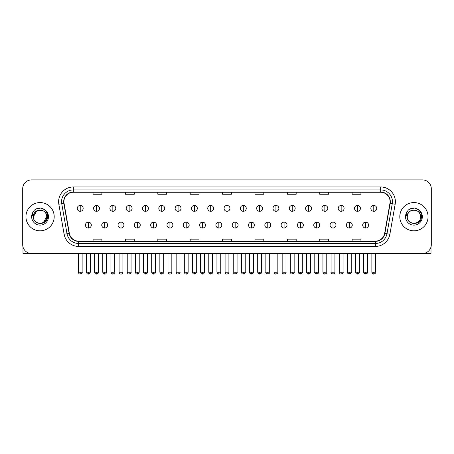 <?xml version="1.0" encoding="UTF-8"?>
<svg xmlns="http://www.w3.org/2000/svg" width="454" height="454" viewBox="0 0 454 454"><rect width="100%" height="100%" fill="white"/><g stroke="black" fill="none" stroke-linecap="round" stroke-linejoin="round"><path stroke-width="0.68" d="M25.94 216.694A14.131 14.131 0 0 0 40.071 230.825A14.131 14.131 0 0 0 54.196 216.694A14.131 14.131 0 0 0 40.071 202.569A14.131 14.131 0 0 0 25.94 216.694A14.131 14.131 0 0 0 40.071 230.825A14.131 14.131 0 0 0 54.196 216.694A14.131 14.131 0 0 0 40.071 202.569A14.131 14.131 0 0 0 25.94 216.694M399.804 216.694A14.131 14.131 0 0 0 413.929 230.825A14.131 14.131 0 0 0 428.06 216.694A14.131 14.131 0 0 0 413.929 202.569A14.131 14.131 0 0 0 399.804 216.694A14.131 14.131 0 0 0 413.929 230.825A14.131 14.131 0 0 0 428.06 216.694A14.131 14.131 0 0 0 413.929 202.569A14.131 14.131 0 0 0 399.804 216.694M63.912 201.684A9.421 9.421 0 0 1 73.332 192.263L380.668 192.263A9.421 9.421 0 0 1 389.946 203.318L384.651 233.345A9.421 9.421 0 0 1 375.373 241.131L78.627 241.131A9.421 9.421 0 0 1 69.349 233.345L64.054 203.318A9.421 9.421 0 0 1 63.912 201.684M63.679 201.684A9.653 9.653 0 0 0 63.827 203.358L69.121 233.384A9.653 9.653 0 0 0 78.627 241.363L375.373 241.363A9.653 9.653 0 0 0 384.879 233.384L390.173 203.358A9.653 9.653 0 0 0 380.668 192.025L73.332 192.025A9.653 9.653 0 0 0 63.679 201.684M58.838 204.238A14.721 14.721 0 0 1 73.332 186.963L380.668 186.963A14.721 14.721 0 0 1 395.162 204.238L389.867 234.264A14.721 14.721 0 0 1 375.373 246.431L78.627 246.431A14.721 14.721 0 0 1 64.133 234.264L58.838 204.238L61.738 203.727A11.776 11.776 0 0 1 73.332 189.908L380.668 189.908A11.776 11.776 0 0 1 392.262 203.727L386.967 233.753A11.776 11.776 0 0 1 375.373 243.486L78.627 243.486A11.776 11.776 0 0 1 67.033 233.753L61.738 203.727A11.776 11.776 0 0 1 61.557 201.684M431.3 188.728A8.83 8.83 0 0 0 422.47 179.898L31.53 179.898A8.83 8.83 0 0 0 22.7 188.728L22.7 244.661A8.83 8.83 0 0 0 31.53 253.497L422.47 253.497A8.83 8.83 0 0 0 431.3 244.661L431.3 188.728L431.3 244.661M384.879 233.384L386.967 233.753L392.262 203.727L395.162 204.238M222.585 192.263L222.585 194.255L231.415 194.255L231.415 192.263M190.203 192.263L190.203 194.255L199.034 194.255L199.034 192.263M157.822 192.263L157.822 194.255L166.652 194.255L166.652 192.263M125.44 192.263L125.44 194.255L134.27 194.255L134.27 192.263M93.059 192.263L93.059 194.255L101.889 194.255L101.889 192.263M254.966 192.263L254.966 194.255L263.797 194.255L263.797 192.263M287.348 192.263L287.348 194.255L296.178 194.255L296.178 192.263M319.729 192.263L319.729 194.255L328.56 194.255L328.56 192.263M352.111 192.263L352.111 194.255L360.941 194.255L360.941 192.263M231.415 241.131L231.415 239.139L222.585 239.139L222.585 241.131M199.034 241.131L199.034 239.139L190.203 239.139L190.203 241.131M166.652 241.131L166.652 239.139L157.822 239.139L157.822 241.131M134.27 241.131L134.27 239.139L125.44 239.139L125.44 241.131M101.889 241.131L101.889 239.139L93.059 239.139L93.059 241.131M263.797 241.131L263.797 239.139L254.966 239.139L254.966 241.131M296.178 241.131L296.178 239.139L287.348 239.139L287.348 241.131M328.56 241.131L328.56 239.139L319.729 239.139L319.729 241.131M360.941 241.131L360.941 239.139L352.111 239.139L352.111 241.131M22.7 188.728L22.7 244.661M422.47 179.898L31.53 179.898M31.53 253.497L422.47 253.497M80.222 205.424A2.945 2.945 0 0 0 77.276 208.363A2.945 2.945 0 0 0 80.222 211.309A2.945 2.945 0 0 0 83.167 208.363A2.945 2.945 0 0 0 80.222 205.424L80.222 211.309A2.945 2.945 0 0 0 83.167 208.363A2.945 2.945 0 0 0 80.222 205.424M88.377 222.142A2.945 2.945 0 0 0 85.431 225.088A2.945 2.945 0 0 0 88.377 228.033A2.945 2.945 0 0 0 91.322 225.088A2.945 2.945 0 0 0 88.377 222.142L88.377 228.033A2.945 2.945 0 0 0 91.322 225.088A2.945 2.945 0 0 0 88.377 222.142M96.532 205.424A2.945 2.945 0 0 0 93.586 208.363A2.945 2.945 0 0 0 96.532 211.309A2.945 2.945 0 0 0 99.477 208.363A2.945 2.945 0 0 0 96.532 205.424L96.532 211.309A2.945 2.945 0 0 0 99.477 208.363A2.945 2.945 0 0 0 96.532 205.424M112.842 205.424A2.945 2.945 0 0 0 109.896 208.363A2.945 2.945 0 0 0 112.842 211.309A2.945 2.945 0 0 0 115.781 208.363A2.945 2.945 0 0 0 112.842 205.424L112.842 211.309A2.945 2.945 0 0 0 115.781 208.363A2.945 2.945 0 0 0 112.842 205.424M129.146 205.424A2.945 2.945 0 0 0 126.206 208.363A2.945 2.945 0 0 0 129.146 211.309A2.945 2.945 0 0 0 132.091 208.363A2.945 2.945 0 0 0 129.146 205.424L129.146 211.309A2.945 2.945 0 0 0 132.091 208.363A2.945 2.945 0 0 0 129.146 205.424M145.456 205.424A2.945 2.945 0 0 0 142.511 208.363A2.945 2.945 0 0 0 145.456 211.309A2.945 2.945 0 0 0 148.401 208.363A2.945 2.945 0 0 0 145.456 205.424L145.456 211.309A2.945 2.945 0 0 0 148.401 208.363A2.945 2.945 0 0 0 145.456 205.424M104.687 222.142A2.945 2.945 0 0 0 101.741 225.088A2.945 2.945 0 0 0 104.687 228.033A2.945 2.945 0 0 0 107.626 225.088A2.945 2.945 0 0 0 104.687 222.142L104.687 228.033A2.945 2.945 0 0 0 107.626 225.088A2.945 2.945 0 0 0 104.687 222.142M120.991 222.142A2.945 2.945 0 0 0 118.051 225.088A2.945 2.945 0 0 0 120.991 228.033A2.945 2.945 0 0 0 123.936 225.088A2.945 2.945 0 0 0 120.991 222.142L120.991 228.033A2.945 2.945 0 0 0 123.936 225.088A2.945 2.945 0 0 0 120.991 222.142M137.301 222.142A2.945 2.945 0 0 0 134.361 225.088A2.945 2.945 0 0 0 137.301 228.033A2.945 2.945 0 0 0 140.246 225.088A2.945 2.945 0 0 0 137.301 222.142L137.301 228.033A2.945 2.945 0 0 0 140.246 225.088A2.945 2.945 0 0 0 137.301 222.142M33.721 214.697L33.403 216.694C33.04 225.734 47.659 225.57 47.613 216.694C47.642 213.028 46.002 210.361 42.699 208.698L40.707 208.04C38.306 207.898 36.195 208.607 34.362 210.157L33.159 211.876C32.433 213.113 32.268 214.311 32.682 215.468L34.827 212.29C36.819 210.293 39.197 209.635 41.955 210.316A6.657 6.657 0 0 0 33.721 214.697M41.955 210.316C44.929 211.371 46.518 213.499 46.722 216.694C47.131 225.28 33.006 225.28 33.414 216.694C33.006 208.114 47.131 208.114 46.722 216.694L43.397 222.46M33.414 216.694L36.74 210.934L43.397 210.934M34.612 209.952L36.905 208.619M37.472 208.414L39.941 208.017M40.656 208.04L35.73 209.181L34.379 210.14L35.73 209.181L40.134 208.017L35.73 209.181L34.379 210.14L35.73 209.181L40.134 208.017M407.584 214.697L407.266 216.694C406.903 225.734 421.522 225.57 421.477 216.694C421.505 213.028 419.865 210.361 416.562 208.698L414.57 208.04C412.17 207.898 410.058 208.607 408.225 210.157L407.022 211.876C406.296 213.113 406.131 214.311 406.546 215.468L408.691 212.29C410.683 210.293 413.061 209.635 415.819 210.316A6.657 6.657 0 0 0 407.584 214.697L407.278 216.694C406.869 208.114 420.994 208.114 420.586 216.694C420.994 225.28 406.869 225.28 407.278 216.694M415.819 210.316L415.819 210.316C418.792 211.371 420.381 213.499 420.586 216.694M408.475 209.952L410.768 208.619M411.335 208.414L413.804 208.017M414.519 208.04L409.593 209.181L408.242 210.14L409.593 209.181L413.997 208.017L409.593 209.181L408.242 210.14L409.593 209.181L413.997 208.017M22.995 246.925L22.995 253.497L57.142 253.497M431.005 246.925L431.005 253.497L396.858 253.497M161.766 205.424A2.945 2.945 0 0 0 158.821 208.363A2.945 2.945 0 0 0 161.766 211.309A2.945 2.945 0 0 0 164.711 208.363A2.945 2.945 0 0 0 161.766 205.424L161.766 211.309A2.945 2.945 0 0 0 164.711 208.363A2.945 2.945 0 0 0 161.766 205.424M178.076 205.424A2.945 2.945 0 0 0 175.131 208.363A2.945 2.945 0 0 0 178.076 211.309A2.945 2.945 0 0 0 181.015 208.363A2.945 2.945 0 0 0 178.076 205.424L178.076 211.309A2.945 2.945 0 0 0 181.015 208.363A2.945 2.945 0 0 0 178.076 205.424M194.38 205.424A2.945 2.945 0 0 0 191.44 208.363A2.945 2.945 0 0 0 194.38 211.309A2.945 2.945 0 0 0 197.325 208.363A2.945 2.945 0 0 0 194.38 205.424L194.38 211.309A2.945 2.945 0 0 0 197.325 208.363A2.945 2.945 0 0 0 194.38 205.424M153.611 222.142A2.945 2.945 0 0 0 150.666 225.088A2.945 2.945 0 0 0 153.611 228.033A2.945 2.945 0 0 0 156.556 225.088A2.945 2.945 0 0 0 153.611 222.142L153.611 228.033A2.945 2.945 0 0 0 156.556 225.088A2.945 2.945 0 0 0 153.611 222.142M169.921 222.142A2.945 2.945 0 0 0 166.976 225.088A2.945 2.945 0 0 0 169.921 228.033A2.945 2.945 0 0 0 172.866 225.088A2.945 2.945 0 0 0 169.921 222.142L169.921 228.033A2.945 2.945 0 0 0 172.866 225.088A2.945 2.945 0 0 0 169.921 222.142M186.231 222.142A2.945 2.945 0 0 0 183.285 225.088A2.945 2.945 0 0 0 186.231 228.033A2.945 2.945 0 0 0 189.17 225.088A2.945 2.945 0 0 0 186.231 222.142L186.231 228.033A2.945 2.945 0 0 0 189.17 225.088A2.945 2.945 0 0 0 186.231 222.142M210.69 205.424A2.945 2.945 0 0 0 207.745 208.363A2.945 2.945 0 0 0 210.69 211.309A2.945 2.945 0 0 0 213.635 208.363A2.945 2.945 0 0 0 210.69 205.424L210.69 211.309A2.945 2.945 0 0 0 213.635 208.363A2.945 2.945 0 0 0 210.69 205.424M227 205.424A2.945 2.945 0 0 0 224.055 208.363A2.945 2.945 0 0 0 227 211.309A2.945 2.945 0 0 0 229.945 208.363A2.945 2.945 0 0 0 227 205.424L227 211.309A2.945 2.945 0 0 0 229.945 208.363A2.945 2.945 0 0 0 227 205.424M243.31 205.424A2.945 2.945 0 0 0 240.365 208.363A2.945 2.945 0 0 0 243.31 211.309A2.945 2.945 0 0 0 246.255 208.363A2.945 2.945 0 0 0 243.31 205.424L243.31 211.309A2.945 2.945 0 0 0 246.255 208.363A2.945 2.945 0 0 0 243.31 205.424M259.62 205.424A2.945 2.945 0 0 0 256.675 208.363A2.945 2.945 0 0 0 259.62 211.309A2.945 2.945 0 0 0 262.56 208.363A2.945 2.945 0 0 0 259.62 205.424L259.62 211.309A2.945 2.945 0 0 0 262.56 208.363A2.945 2.945 0 0 0 259.62 205.424M275.924 205.424A2.945 2.945 0 0 0 272.985 208.363A2.945 2.945 0 0 0 275.924 211.309A2.945 2.945 0 0 0 278.87 208.363A2.945 2.945 0 0 0 275.924 205.424L275.924 211.309A2.945 2.945 0 0 0 278.87 208.363A2.945 2.945 0 0 0 275.924 205.424M202.535 222.142A2.945 2.945 0 0 0 199.595 225.088A2.945 2.945 0 0 0 202.535 228.033A2.945 2.945 0 0 0 205.48 225.088A2.945 2.945 0 0 0 202.535 222.142L202.535 228.033A2.945 2.945 0 0 0 205.48 225.088A2.945 2.945 0 0 0 202.535 222.142M218.845 222.142A2.945 2.945 0 0 0 215.9 225.088A2.945 2.945 0 0 0 218.845 228.033A2.945 2.945 0 0 0 221.79 225.088A2.945 2.945 0 0 0 218.845 222.142L218.845 228.033A2.945 2.945 0 0 0 221.79 225.088A2.945 2.945 0 0 0 218.845 222.142M235.155 222.142A2.945 2.945 0 0 0 232.21 225.088A2.945 2.945 0 0 0 235.155 228.033A2.945 2.945 0 0 0 238.1 225.088A2.945 2.945 0 0 0 235.155 222.142L235.155 228.033A2.945 2.945 0 0 0 238.1 225.088A2.945 2.945 0 0 0 235.155 222.142M251.465 222.142A2.945 2.945 0 0 0 248.52 225.088A2.945 2.945 0 0 0 251.465 228.033A2.945 2.945 0 0 0 254.405 225.088A2.945 2.945 0 0 0 251.465 222.142L251.465 228.033A2.945 2.945 0 0 0 254.405 225.088A2.945 2.945 0 0 0 251.465 222.142M267.769 222.142A2.945 2.945 0 0 0 264.83 225.088A2.945 2.945 0 0 0 267.769 228.033A2.945 2.945 0 0 0 270.715 225.088A2.945 2.945 0 0 0 267.769 222.142L267.769 228.033A2.945 2.945 0 0 0 270.715 225.088A2.945 2.945 0 0 0 267.769 222.142M292.234 205.424A2.945 2.945 0 0 0 289.289 208.363A2.945 2.945 0 0 0 292.234 211.309A2.945 2.945 0 0 0 295.179 208.363A2.945 2.945 0 0 0 292.234 205.424L292.234 211.309A2.945 2.945 0 0 0 295.179 208.363A2.945 2.945 0 0 0 292.234 205.424M308.544 205.424A2.945 2.945 0 0 0 305.599 208.363A2.945 2.945 0 0 0 308.544 211.309A2.945 2.945 0 0 0 311.489 208.363A2.945 2.945 0 0 0 308.544 205.424L308.544 211.309A2.945 2.945 0 0 0 311.489 208.363A2.945 2.945 0 0 0 308.544 205.424M324.854 205.424A2.945 2.945 0 0 0 321.909 208.363A2.945 2.945 0 0 0 324.854 211.309A2.945 2.945 0 0 0 327.794 208.363A2.945 2.945 0 0 0 324.854 205.424L324.854 211.309A2.945 2.945 0 0 0 327.794 208.363A2.945 2.945 0 0 0 324.854 205.424M341.158 205.424A2.945 2.945 0 0 0 338.219 208.363A2.945 2.945 0 0 0 341.158 211.309A2.945 2.945 0 0 0 344.104 208.363A2.945 2.945 0 0 0 341.158 205.424L341.158 211.309A2.945 2.945 0 0 0 344.104 208.363A2.945 2.945 0 0 0 341.158 205.424M357.468 205.424A2.945 2.945 0 0 0 354.523 208.363A2.945 2.945 0 0 0 357.468 211.309A2.945 2.945 0 0 0 360.414 208.363A2.945 2.945 0 0 0 357.468 205.424L357.468 211.309A2.945 2.945 0 0 0 360.414 208.363A2.945 2.945 0 0 0 357.468 205.424M373.778 205.424A2.945 2.945 0 0 0 370.833 208.363A2.945 2.945 0 0 0 373.778 211.309A2.945 2.945 0 0 0 376.724 208.363A2.945 2.945 0 0 0 373.778 205.424L373.778 211.309A2.945 2.945 0 0 0 376.724 208.363A2.945 2.945 0 0 0 373.778 205.424M284.079 222.142A2.945 2.945 0 0 0 281.134 225.088A2.945 2.945 0 0 0 284.079 228.033A2.945 2.945 0 0 0 287.024 225.088A2.945 2.945 0 0 0 284.079 222.142L284.079 228.033A2.945 2.945 0 0 0 287.024 225.088A2.945 2.945 0 0 0 284.079 222.142M300.389 222.142A2.945 2.945 0 0 0 297.444 225.088A2.945 2.945 0 0 0 300.389 228.033A2.945 2.945 0 0 0 303.334 225.088A2.945 2.945 0 0 0 300.389 222.142L300.389 228.033A2.945 2.945 0 0 0 303.334 225.088A2.945 2.945 0 0 0 300.389 222.142M316.699 222.142A2.945 2.945 0 0 0 313.754 225.088A2.945 2.945 0 0 0 316.699 228.033A2.945 2.945 0 0 0 319.639 225.088A2.945 2.945 0 0 0 316.699 222.142L316.699 228.033A2.945 2.945 0 0 0 319.639 225.088A2.945 2.945 0 0 0 316.699 222.142M333.009 222.142A2.945 2.945 0 0 0 330.064 225.088A2.945 2.945 0 0 0 333.009 228.033A2.945 2.945 0 0 0 335.949 225.088A2.945 2.945 0 0 0 333.009 222.142L333.009 228.033A2.945 2.945 0 0 0 335.949 225.088A2.945 2.945 0 0 0 333.009 222.142M349.313 222.142A2.945 2.945 0 0 0 346.374 225.088A2.945 2.945 0 0 0 349.313 228.033A2.945 2.945 0 0 0 352.259 225.088A2.945 2.945 0 0 0 349.313 222.142L349.313 228.033A2.945 2.945 0 0 0 352.259 225.088A2.945 2.945 0 0 0 349.313 222.142M365.623 222.142A2.945 2.945 0 0 0 362.678 225.088A2.945 2.945 0 0 0 365.623 228.033A2.945 2.945 0 0 0 368.569 225.088A2.945 2.945 0 0 0 365.623 222.142L365.623 228.033A2.945 2.945 0 0 0 368.569 225.088A2.945 2.945 0 0 0 365.623 222.142M380.668 186.963L380.668 192.025M61.738 203.727L63.827 203.358M78.627 246.431L78.627 241.363M375.373 241.363L375.373 246.431M64.133 234.264L69.121 233.384M390.173 203.358L392.262 203.727M73.332 186.963L73.332 192.025M386.967 233.753L389.867 234.264M80.222 272.19L78.309 272.19C78.644 273.552 79.28 274.188 80.222 274.103L80.222 272.19L82.134 272.19L82.134 253.497M88.377 272.19L86.464 272.19C86.799 273.552 87.435 274.188 88.377 274.103L88.377 272.19L90.289 272.19L90.289 253.497M96.532 272.19L94.619 272.19C94.948 273.552 95.59 274.188 96.532 274.103L96.532 272.19L98.444 272.19L98.444 253.497M112.842 272.19L110.924 272.19C111.258 273.552 111.9 274.188 112.842 274.103L112.842 272.19L114.754 272.19L114.754 253.497M129.146 272.19L127.233 272.19C127.568 273.552 128.204 274.188 129.146 274.103L129.146 272.19L131.064 272.19L131.064 253.497M145.456 272.19L143.543 272.19C143.878 273.552 144.514 274.188 145.456 274.103L145.456 272.19L147.368 272.19L147.368 253.497M104.687 272.19L102.774 272.19C103.103 273.552 103.745 274.188 104.687 274.103L104.687 272.19L106.599 272.19L106.599 253.497M120.991 272.19L119.079 272.19C119.413 273.552 120.055 274.188 120.991 274.103L120.991 272.19L122.909 272.19L122.909 253.497M137.301 272.19L135.388 272.19C135.723 273.552 136.359 274.188 137.301 274.103L137.301 272.19L139.213 272.19L139.213 253.497M33.159 211.876A8.422 8.422 0 0 0 40.071 225.116A8.422 8.422 0 0 0 42.699 208.698M407.022 211.876A8.422 8.422 0 0 0 413.929 225.116A8.422 8.422 0 0 0 416.562 208.698M161.766 272.19L159.853 272.19C160.188 273.552 160.824 274.188 161.766 274.103L161.766 272.19L163.678 272.19L163.678 253.497M178.076 272.19L176.158 272.19C176.493 273.552 177.134 274.188 178.076 274.103L178.076 272.19L179.988 272.19L179.988 253.497M194.38 272.19L192.468 272.19C192.802 273.552 193.444 274.188 194.38 274.103L194.38 272.19L196.298 272.19L196.298 253.497M153.611 272.19L151.698 272.19C152.033 273.552 152.669 274.188 153.611 274.103L153.611 272.19L155.523 272.19L155.523 253.497M169.921 272.19L168.008 272.19C168.338 273.552 168.979 274.188 169.921 274.103L169.921 272.19L171.833 272.19L171.833 253.497M186.231 272.19L184.313 272.19C184.647 273.552 185.289 274.188 186.231 274.103L186.231 272.19L188.143 272.19L188.143 253.497M210.69 272.19L208.778 272.19C209.112 273.552 209.748 274.188 210.69 274.103L210.69 272.19L212.603 272.19L212.603 253.497M227 272.19L225.088 272.19C225.422 273.552 226.058 274.188 227 274.103L227 272.19L228.912 272.19L228.912 253.497M243.31 272.19L241.397 272.19C241.727 273.552 242.368 274.188 243.31 274.103L243.31 272.19L245.222 272.19L245.222 253.497M259.62 272.19L257.702 272.19C258.037 273.552 258.678 274.188 259.62 274.103L259.62 272.19L261.532 272.19L261.532 253.497M275.924 272.19L274.012 272.19C274.347 273.552 274.982 274.188 275.924 274.103L275.924 272.19L277.842 272.19L277.842 253.497M202.535 272.19L200.623 272.19C200.957 273.552 201.593 274.188 202.535 274.103L202.535 272.19L204.453 272.19L204.453 253.497M218.845 272.19L216.933 272.19C217.267 273.552 217.903 274.188 218.845 274.103L218.845 272.19L220.757 272.19L220.757 253.497M235.155 272.19L233.243 272.19C232.851 272.797 233.492 273.439 235.155 274.103L235.155 272.19L237.067 272.19L237.067 253.497M251.465 272.19L249.547 272.19C249.161 272.797 249.796 273.439 251.465 274.103L251.465 272.19L253.377 272.19L253.377 253.497M267.769 272.19L265.857 272.19C265.471 272.797 266.106 273.439 267.769 274.103L267.769 272.19L269.687 272.19L269.687 253.497M292.234 272.19L290.322 272.19C290.656 273.552 291.292 274.188 292.234 274.103L292.234 272.19L294.147 272.19L294.147 253.497M308.544 272.19L306.632 272.19C306.966 273.552 307.602 274.188 308.544 274.103L308.544 272.19L310.457 272.19L310.457 253.497M324.854 272.19L322.936 272.19C323.271 273.552 323.912 274.188 324.854 274.103L324.854 272.19L326.766 272.19L326.766 253.497M341.158 272.19L339.246 272.19C339.581 273.552 340.216 274.188 341.158 274.103L341.158 272.19L343.076 272.19L343.076 253.497M357.468 272.19L355.556 272.19C355.891 273.552 356.526 274.188 357.468 274.103L357.468 272.19L359.381 272.19L359.381 253.497M373.778 272.19L371.866 272.19C372.201 273.552 372.836 274.188 373.778 274.103L373.778 272.19L375.691 272.19L375.691 253.497M284.079 272.19L282.167 272.19C281.781 272.797 282.416 273.439 284.079 274.103L284.079 272.19L285.992 272.19L285.992 253.497M300.389 272.19L298.477 272.19C298.085 272.797 298.726 273.439 300.389 274.103L300.389 272.19L302.302 272.19L302.302 253.497M316.699 272.19L314.787 272.19C314.395 272.797 315.036 273.439 316.699 274.103L316.699 272.19L318.612 272.19L318.612 253.497M333.009 272.19L331.091 272.19C330.705 272.797 331.341 273.439 333.009 274.103L333.009 272.19L334.921 272.19L334.921 253.497M349.313 272.19L347.401 272.19C347.015 272.797 347.651 273.439 349.313 274.103L349.313 272.19L351.226 272.19L351.226 253.497M365.623 272.19L363.711 272.19C363.319 272.797 363.96 273.439 365.623 274.103L365.623 272.19L367.536 272.19L367.536 253.497M78.309 272.19L78.309 253.497M82.134 272.19C82.526 272.797 81.885 273.439 80.222 274.103M86.464 272.19L86.464 253.497M90.289 272.19C89.954 273.552 89.319 274.188 88.377 274.103M94.619 272.19L94.619 253.497M98.444 272.19C98.83 272.797 98.195 273.439 96.532 274.103M110.924 272.19L110.924 253.497M114.754 272.19C115.14 272.797 114.504 273.439 112.842 274.103M127.233 272.19L127.233 253.497M131.064 272.19C131.45 272.797 130.814 273.439 129.146 274.103M143.543 272.19L143.543 253.497M147.368 272.19C147.76 272.797 147.119 273.439 145.456 274.103M102.774 272.19L102.774 253.497M106.599 272.19C106.264 273.552 105.629 274.188 104.687 274.103M119.079 272.19L119.079 253.497M122.909 272.19C122.574 273.552 121.933 274.188 120.991 274.103M135.388 272.19L135.388 253.497M139.213 272.19C138.884 273.552 138.243 274.188 137.301 274.103M159.853 272.19L159.853 253.497M163.678 272.19C164.064 272.797 163.429 273.439 161.766 274.103M176.158 272.19L176.158 253.497M179.988 272.19C180.374 272.797 179.739 273.439 178.076 274.103M192.468 272.19L192.468 253.497M196.298 272.19C196.684 272.797 196.049 273.439 194.38 274.103M151.698 272.19L151.698 253.497M155.523 272.19C155.189 273.552 154.553 274.188 153.611 274.103M168.008 272.19L168.008 253.497M171.833 272.19C171.499 273.552 170.863 274.188 169.921 274.103M184.313 272.19L184.313 253.497M188.143 272.19C187.808 273.552 187.167 274.188 186.231 274.103M208.778 272.19L208.778 253.497M212.603 272.19C212.994 272.797 212.353 273.439 210.69 274.103M225.088 272.19L225.088 253.497M228.912 272.19C229.304 272.797 228.663 273.439 227 274.103M241.397 272.19L241.397 253.497M245.222 272.19C245.608 272.797 244.973 273.439 243.31 274.103M257.702 272.19L257.702 253.497M261.532 272.19C261.918 272.797 261.283 273.439 259.62 274.103M274.012 272.19L274.012 253.497M277.842 272.19C278.228 272.797 277.593 273.439 275.924 274.103M200.623 272.19L200.623 253.497M204.453 272.19C204.118 273.552 203.477 274.188 202.535 274.103M216.933 272.19L216.933 253.497M220.757 272.19C220.423 273.552 219.787 274.188 218.845 274.103M233.243 272.19L233.243 253.497M237.067 272.19C237.453 272.797 236.818 273.439 235.155 274.103M249.547 272.19L249.547 253.497M253.377 272.19C253.763 272.797 253.128 273.439 251.465 274.103M265.857 272.19L265.857 253.497M269.687 272.19C270.073 272.797 269.438 273.439 267.769 274.103M290.322 272.19L290.322 253.497M294.147 272.19C294.538 272.797 293.897 273.439 292.234 274.103M306.632 272.19L306.632 253.497M310.457 272.19C310.842 272.797 310.207 273.439 308.544 274.103M322.936 272.19L322.936 253.497M326.766 272.19C327.152 272.797 326.517 273.439 324.854 274.103M339.246 272.19L339.246 253.497M343.076 272.19C343.462 272.797 342.827 273.439 341.158 274.103M355.556 272.19L355.556 253.497M359.381 272.19C359.772 272.797 359.131 273.439 357.468 274.103M371.866 272.19L371.866 253.497M375.691 272.19C376.082 272.797 375.441 273.439 373.778 274.103M282.167 272.19L282.167 253.497M285.992 272.19C286.383 272.797 285.742 273.439 284.079 274.103M298.477 272.19L298.477 253.497M302.302 272.19C302.693 272.797 302.052 273.439 300.389 274.103M314.787 272.19L314.787 253.497M318.612 272.19C318.997 272.797 318.362 273.439 316.699 274.103M331.091 272.19L331.091 253.497M334.921 272.19C335.307 272.797 334.672 273.439 333.009 274.103M347.401 272.19L347.401 253.497M351.226 272.19C351.617 272.797 350.982 273.439 349.313 274.103M363.711 272.19L363.711 253.497M367.536 272.19C367.927 272.797 367.286 273.439 365.623 274.103"/></g></svg>
